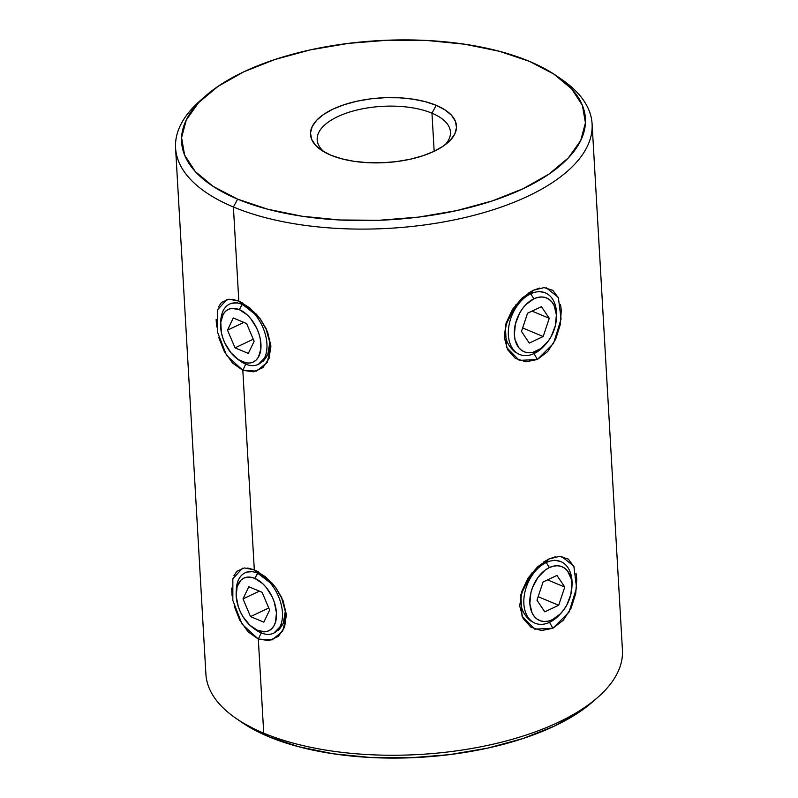 <?xml version="1.0" encoding="UTF-8"?>
<svg xmlns="http://www.w3.org/2000/svg" width="798" height="798" viewBox="0 0 798 798"><rect width="100%" height="100%" fill="white"/><g stroke="black" fill="none" stroke-linecap="round" stroke-linejoin="round"><path stroke-width="1.2" d="M515.159 352.187C508.675 346.551 505.503 340.447 505.613 333.873C502.142 322.502 520.525 295.45 530.52 293.704L533.373 290.263L528.007 293.345M516.186 304.307L505.324 325.923L506.511 347.349L519.299 360.397L537.363 359.489L533.962 353.434L537.363 359.489L525.912 361.813L515.309 358.332L507.598 349.644L504.236 337.275L506.062 323.15L512.486 309.395L522.211 297.933L533.373 290.263L544.086 287.609L552.834 290.332L558.71 298.272M530.66 620.944C524.176 615.308 520.994 609.203 521.114 602.63C517.633 591.258 536.017 564.206 546.012 562.46L548.874 559.019L543.498 562.101M531.687 573.074L520.825 594.68L522.012 616.106L534.79 629.153L552.864 628.245L549.463 622.191L552.864 628.245L541.403 630.58L530.81 627.088L523.089 618.4L519.737 606.041L521.563 591.907L527.987 578.151L537.712 566.7L548.874 559.019L559.578 556.366L568.326 559.099L574.201 567.039M559.189 77.775A208.607 92.558 176.7 0 1 592.096 123.919A208.607 92.558 176.7 0 1 463.957 217.774A208.607 92.558 176.7 0 1 233.395 207.001L237.654 199.151A202.253 89.735 176.7 0 1 205.515 95.999A202.253 89.735 176.7 0 1 529.353 61.326L499.289 51.262L464.785 44.219L427.149 40.489L387.838 40.209L348.357 43.381L310.232 49.895L274.921 59.501L243.779 71.82L218.014 86.383L198.602 102.643L186.293 119.949L181.575 137.655L184.607 155.081L195.281 171.55L213.196 186.433L237.654 199.151L267.719 209.226L302.223 216.258L339.858 219.989L379.17 220.278L418.651 217.096L456.775 210.582L492.087 200.976L523.229 188.657L548.994 174.094L568.405 157.844L580.715 140.528L585.433 122.822L582.4 105.396L571.717 88.927L553.812 74.054L529.353 61.326A202.253 89.735 176.7 0 1 556.376 75.77A202.253 89.735 176.7 0 1 506.341 195.889A202.253 89.735 176.7 0 1 237.654 199.151L233.395 207.001L238.821 301.085L242.363 304.287L238.821 301.085L232.188 299.25M226.991 299.469L217.365 310.013L217.335 331.669L226.562 355.389L242.811 370.312L245.804 364.018L242.811 370.312L254.313 569.842L247.689 568.016M242.482 568.236L232.856 578.769L232.836 600.425L242.063 624.146L258.313 639.068L261.305 632.774L258.313 639.068L263.729 733.153L268.647 736.674A202.253 89.735 -3.3 0 0 592.485 702.001L597.752 697.382A208.607 92.558 176.7 0 1 263.729 733.153A208.607 92.558 -3.3 0 0 494.291 743.916A208.607 92.558 -3.3 0 0 622.43 650.061L592.096 123.919M233.924 575.787L236.936 571.268L244.397 567.947L254.313 569.842L257.854 573.054L254.313 569.842L265.345 576.705L275.589 587.428L283.091 600.675L286.362 614.61L284.607 627.158L278.402 636.365L269.016 640.585L258.313 639.068L248.088 631.836L239.759 620.206L234.183 606.081M431.967 113.186A66.753 29.616 -3.3 0 0 345.484 113.446A66.753 29.616 -3.3 0 0 324.148 151.899A66.753 29.616 176.7 0 1 317.185 139.77A66.753 29.616 176.7 0 1 358.192 109.735A66.753 29.616 176.7 0 1 431.967 113.186L434.172 151.281L431.967 113.186A66.753 29.616 176.7 0 1 450.471 132.089A66.753 29.616 176.7 0 1 444.955 144.937A66.753 29.616 -3.3 0 0 431.967 113.186L436.227 105.326L431.967 113.186M330.781 155.151A73.117 32.439 176.7 0 1 321.005 149.934A73.117 32.439 176.7 0 1 339.1 106.513A73.117 32.439 176.7 0 1 436.227 105.326L445.065 109.925L451.548 115.311L455.409 121.256L456.506 127.56L454.79 133.964L450.341 140.219L443.329 146.094L434.012 151.361L422.76 155.809L409.992 159.281L396.207 161.635L381.943 162.792L367.728 162.682L354.122 161.336L341.644 158.792L330.781 155.151L321.933 150.553L315.459 145.176L311.599 139.221L310.502 132.917L312.218 126.523L316.656 120.259L323.679 114.383L332.995 109.127L344.247 104.668L357.015 101.196L370.801 98.842L385.065 97.695L399.279 97.795L412.885 99.142L425.364 101.685L436.227 105.326A73.117 32.439 176.7 0 1 447.848 142.613A73.117 32.439 176.7 0 1 330.781 155.151M218.433 307.031L221.445 302.502L228.896 299.19L238.821 301.085L233.395 207.001A208.607 92.558 -3.3 0 0 510.53 203.64A208.607 92.558 -3.3 0 0 562.141 79.75L556.376 75.77M281.245 596.575L285.305 611.308C286.133 617.851 283.839 624.146 278.432 630.221M265.754 327.808L269.814 342.551C270.632 349.085 268.347 355.389 262.931 361.454M242.881 303.09L238.821 301.085L249.844 307.948L260.088 318.671L267.589 331.908L270.861 345.843L269.116 358.402L262.901 367.609L253.515 371.818L242.811 370.312L232.587 363.07L224.268 351.449L218.692 337.315M560.565 304.537L561.273 310.322L560.236 324.766L555.647 339.28L547.747 351.499L537.363 359.489L553.553 343.359L561.084 318.991L558.351 297.435L546.181 287.739M576.066 573.303L576.774 579.089L575.727 593.532L571.139 608.036L563.248 620.255L552.864 628.245L569.044 612.116L576.575 587.747L573.842 566.191L561.682 556.495M216.587 326.941L216.138 319.34M258.382 571.857L254.313 569.842L242.811 370.312L256.607 371.12L267.18 362.472L270.911 346.97L266.243 328.856L260.437 319.14L256.248 314.023M232.078 595.697L231.629 588.096M205.515 95.999L200.248 100.618A208.607 92.558 -3.3 0 0 233.395 207.001A208.607 92.558 176.7 0 1 175.57 147.939L205.904 674.081A208.607 92.558 -3.3 0 0 263.729 733.153L258.313 639.068L272.108 639.886L282.672 631.228L286.412 615.727L281.744 597.612L275.938 587.897L271.749 582.789M175.57 147.939A208.607 92.558 176.7 0 1 202.961 98.314M241.395 722.07L268.647 736.674L298.711 746.738L333.215 753.781L370.851 757.511L410.162 757.791L449.643 754.619L487.768 748.105L523.079 738.499L554.221 726.18L579.986 711.616L592.914 701.622M539.209 291.46L545.313 292.856A33.376 22.125 -67.3 0 1 556.415 317.953A33.376 22.125 112.7 0 0 556.495 316.876A33.376 22.125 112.7 0 0 530.72 293.794L533.862 298.801A29.137 19.312 -67.3 0 1 556.376 318.961A29.137 19.312 -67.3 0 1 545.912 343.978A29.137 19.312 -67.3 0 1 536.874 350.94L534.161 353.514A33.376 22.125 112.7 0 0 544.515 345.534L545.912 343.978M505.613 333.873C504.765 327.739 507.139 319.769 512.735 309.963L524.446 297.365M554.71 560.216L560.814 561.612A33.376 22.125 -67.3 0 1 571.917 586.71A33.376 22.125 112.7 0 0 571.996 585.632A33.376 22.125 112.7 0 0 546.221 562.55A33.376 22.125 112.7 0 0 523.867 603.787A33.376 22.125 112.7 0 0 549.662 622.27L552.366 619.707A29.137 19.312 -67.3 0 1 529.852 603.567A29.137 19.312 -67.3 0 1 549.363 567.568L546.221 562.55A33.376 22.125 -67.3 0 1 560.814 561.612M521.114 602.63C520.266 596.505 522.64 588.535 528.226 578.72L539.937 566.131M259.011 317.355L242.363 304.287L239.31 309.624A29.137 17.576 64.7 0 1 260.946 344.118A29.137 17.576 64.7 0 1 242.323 361.763L245.594 364.117A33.376 20.13 -115.3 0 0 266.931 343.898A33.376 20.13 -115.3 0 0 242.153 304.387L242.402 304.307M254.043 312.068L260.417 319.12M220.747 322.651A33.376 20.13 64.7 0 1 229.615 304.078L231.191 303.33L237.714 302.871M252.437 627.368L254.931 629.263A33.376 20.13 -115.3 0 0 261.096 632.874L257.814 630.53A29.137 17.576 64.7 0 1 252.437 627.368A29.137 17.576 64.7 0 1 236.148 592.904A29.137 17.576 64.7 0 1 254.811 578.39L257.904 573.074M269.544 580.834L275.918 587.887M236.248 591.408A33.376 20.13 64.7 0 1 245.116 572.834L246.682 572.086L253.205 571.627M245.116 572.834A33.376 20.13 64.7 0 1 257.644 573.154L274.512 586.111M285.305 611.298L283.28 623.497L273.963 633.033M269.814 342.532L267.779 354.731L258.472 364.267M555.218 556.834L548.874 559.019L546.012 562.46M539.717 288.068L533.373 290.263L530.72 293.794A33.376 22.125 -67.3 0 1 545.313 292.856M263.729 733.153A208.607 92.558 176.7 0 1 235.859 718.25L241.624 722.23A202.253 89.735 -3.3 0 0 268.647 736.674L263.729 733.153M253.644 628.245A33.376 20.13 64.7 0 0 261.096 632.874L257.814 630.53A29.137 17.576 64.7 0 0 276.447 612.874A29.137 17.576 64.7 0 0 254.811 578.39L250.911 577.243L247.22 577.154L243.879 578.101L241.016 580.076L237.136 586.7L236.178 596.036L238.293 606.66L240.407 611.946L243.141 616.944L249.993 625.323L257.814 630.53L265.405 631.767L268.746 630.809L271.609 628.844L273.884 625.941L275.49 622.211L276.447 612.874L274.332 602.261L272.218 596.974L266.243 587.458L262.632 583.587L254.811 578.39L257.644 573.154A33.376 20.13 64.7 0 1 280.936 603.557A33.376 20.13 64.7 0 1 273.624 633.193A33.376 20.13 64.7 0 1 261.096 632.874A33.376 20.13 -115.3 0 0 282.432 612.655A33.376 20.13 -115.3 0 0 257.644 573.154A33.376 20.13 -115.3 0 0 236.278 589.772L236.148 592.904M250.522 616.605L243.001 598.889L248.796 586.739L262.113 592.306L269.624 610.021L263.829 622.171L250.522 616.605L243.001 598.889L259.36 591.158L243.001 598.889L248.796 586.739L262.113 592.306L269.624 610.021L263.829 622.171L250.522 616.605L268.756 607.986L250.522 616.605M229.615 304.078A33.376 20.13 64.7 0 1 242.153 304.387A33.376 20.13 64.7 0 1 265.435 334.801A33.376 20.13 64.7 0 1 258.133 364.427A33.376 20.13 64.7 0 1 245.594 364.117A33.376 20.13 64.7 0 1 238.153 359.479M239.31 309.624L231.719 308.387L228.378 309.345L225.515 311.31L223.241 314.213L220.777 322.352L221.365 332.527L222.792 337.893L224.916 343.18L230.881 352.696L238.363 359.619L246.213 362.91L249.904 363L253.245 362.053L256.118 360.078L258.392 357.175L260.856 349.035L260.268 338.861L258.841 333.494L256.717 328.207L250.752 318.701L247.131 314.831L239.31 309.624L242.153 304.387A33.376 20.13 -115.3 0 0 220.777 321.015L220.657 324.138A29.137 17.576 64.7 0 1 239.31 309.624M227.5 330.133L233.295 317.983L246.612 323.549L254.133 341.265L248.338 353.414L235.021 347.848L227.5 330.133L233.295 317.983L246.612 323.549L254.133 341.265L248.338 353.414L235.021 347.848L253.265 339.23L235.021 347.848L227.5 330.133L243.869 322.402L227.5 330.133M236.936 358.611L239.43 360.496A33.376 20.13 -115.3 0 0 245.594 364.117L242.323 361.763A29.137 17.576 64.7 0 1 236.936 358.611A29.137 17.576 64.7 0 1 220.657 324.138M545.224 344.716A33.376 22.125 -67.3 0 1 534.161 353.514A33.376 22.125 -67.3 0 1 519.568 354.442A33.376 22.125 -67.3 0 1 509.034 325.145A33.376 22.125 -67.3 0 1 530.72 293.794L530.52 293.704M533.862 298.801L525.942 304.587L522.451 308.716L519.448 313.464L515.378 324.068L514.361 334.801L515.059 339.699L518.73 347.619L521.573 350.332L524.944 352.068L528.715 352.756L532.745 352.377L540.944 348.507L548.296 341.035L551.288 336.287L555.358 325.684L556.386 314.951L554.211 305.724L552.007 302.133L549.164 299.42L545.792 297.684L542.022 296.996L537.992 297.375L533.862 298.801L530.72 293.794A33.376 22.125 112.7 0 0 508.376 335.02A33.376 22.125 112.7 0 0 534.161 353.514L536.874 350.94A29.137 19.312 -67.3 0 1 514.361 334.801A29.137 19.312 -67.3 0 1 533.862 298.801M521.473 331.439L527.558 313.225L541.453 306.661L549.263 318.312L543.179 336.527L529.283 343.09L521.473 331.439L527.558 313.225L541.453 306.661L549.263 318.312L532.047 311.11L549.263 318.312L543.179 336.527L522.64 327.938L543.179 336.527L529.283 343.09L521.473 331.439M560.725 613.482A33.376 22.125 -67.3 0 1 549.662 622.27A33.376 22.125 -67.3 0 1 535.059 623.208A33.376 22.125 -67.3 0 1 524.535 593.902A33.376 22.125 -67.3 0 1 546.221 562.55L549.363 567.568L545.293 570.001L537.942 577.473L532.555 587.408L530.879 592.834L529.852 603.567L532.027 612.784L534.231 616.375L537.074 619.088L540.446 620.824L544.216 621.522L548.246 621.143L552.366 619.707L560.296 613.921L563.787 609.792L566.789 605.054L570.859 594.44L571.877 583.707L571.178 578.809L567.508 570.899L564.665 568.186L561.293 566.44L557.523 565.752L553.493 566.131L549.363 567.568A29.137 19.312 -67.3 0 1 571.867 587.717A29.137 19.312 -67.3 0 1 561.403 612.744A29.137 19.312 -67.3 0 1 552.366 619.707L549.662 622.27A33.376 22.125 112.7 0 0 560.006 614.29L561.403 612.744M544.775 611.847L536.974 600.206L543.059 581.991L556.954 575.418L564.765 587.069L558.68 605.283L544.775 611.847L536.974 600.206L543.059 581.991L556.954 575.418L564.765 587.069L558.68 605.283L544.775 611.847M538.141 596.695L558.68 605.283L538.141 596.695M547.538 579.867L564.765 587.069L547.538 579.867M274.672 632.694L275.26 632.425M259.17 363.938L259.759 363.659M556.495 316.876L556.376 318.961M571.996 585.632L571.867 587.717"/></g></svg>
